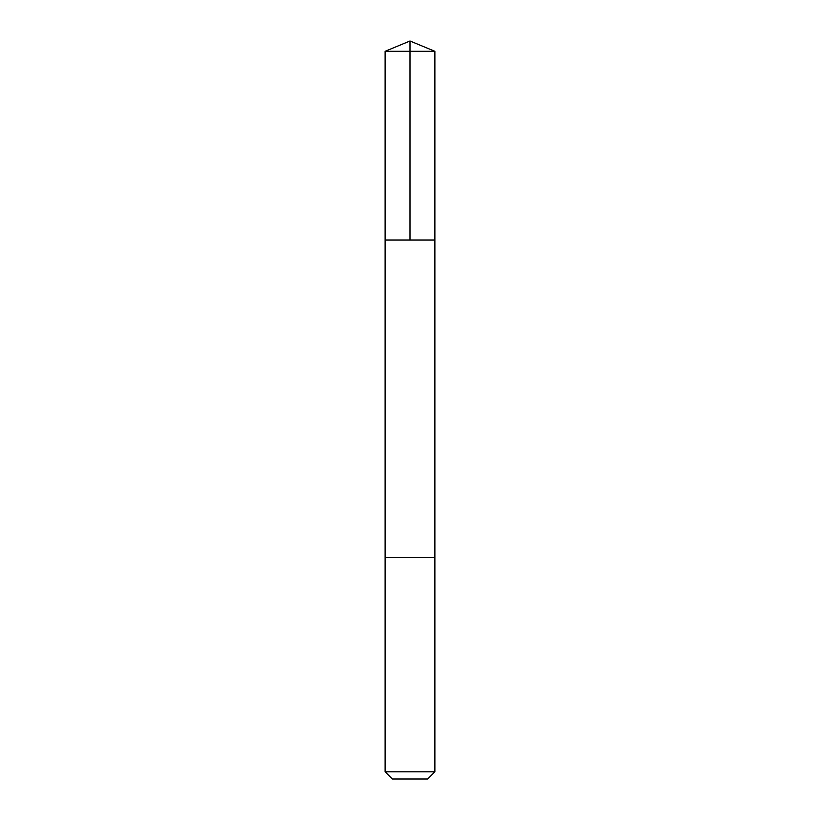 <?xml version="1.0" encoding="UTF-8"?>
<svg xmlns="http://www.w3.org/2000/svg" width="820" height="820" viewBox="0 0 820 820"><rect width="100%" height="100%" fill="white"/><g stroke="black" fill="none" stroke-linecap="round" stroke-linejoin="round"><path stroke-width="1.23" d="M385.123 240.045L434.877 240.045L434.877 51.301L385.123 51.301L385.123 240.045L434.877 240.045L434.877 557.6L385.123 557.6L385.123 240.045M386.025 557.6L385.123 557.6L385.123 771.815L434.877 771.815L434.877 557.6L386.025 557.6M434.877 771.815L427.702 779L392.298 779L385.123 771.815M410 240.045L410 41L385.123 51.301M410 41L434.877 51.301"/></g></svg>
